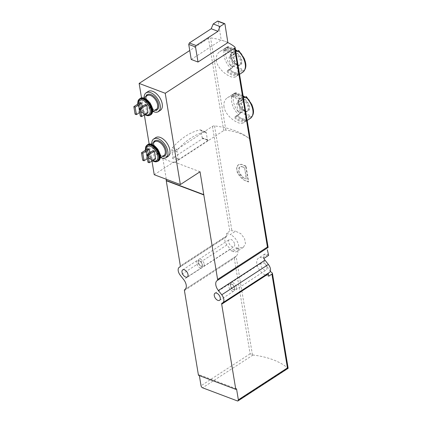 <?xml version="1.0" encoding="UTF-8"?>
<svg xmlns="http://www.w3.org/2000/svg" width="422" height="422" viewBox="0 0 422 422"><rect width="100%" height="100%" fill="white"/><g stroke="black" fill="none" stroke-linecap="round" stroke-linejoin="round"><path stroke-width="0.32" stroke-dasharray="2.11 1.58" d="M236.251 247.846A77.284 38.898 -9.4 0 1 238.314 248.147L243.336 247.35L245.488 243.716L244.512 238.477L240.777 233.651L235.508 231.203L230.254 234.621A9.938 5.634 57 0 1 237.876 242.877A9.938 5.634 57 0 1 237.074 251.422A9.938 5.634 57 0 1 233.06 251.565L231.462 250.963L236.251 247.846C238.557 251.306 238.509 254.081 236.104 256.18L234.284 258.211L184.44 290.626M231.462 250.963A7.728 4.384 57 0 0 230.312 249.249L226.92 244.955A6.256 3.545 -123 0 1 225.897 236.958A6.256 3.545 -123 0 1 226.503 236.695A1.841 1.044 -123 0 0 226.683 236.615A1.841 1.044 -123 0 0 226.983 235.566L226.598 233.245L229.805 231.156A1.841 0.928 170.6 0 1 231.889 230.707A77.284 38.898 170.6 0 1 235.508 231.203M250.357 139.624A1.841 0.928 170.6 0 0 250.151 139.292A55.203 27.783 170.6 0 0 248.489 137.983A55.203 27.783 170.6 0 0 225.849 130.124A1.841 0.928 170.6 0 0 223.739 130.572L174.096 162.855L162.871 158.619L212.456 126.373A1.841 0.928 170.6 0 1 214.54 125.925A77.284 38.898 170.6 0 1 248.489 137.983A77.284 38.898 170.6 0 1 250.109 139.339A1.841 0.928 170.6 0 1 250.299 139.661A1.841 0.928 170.6 0 1 249.845 140.415M270.497 271.541L264.362 262.405L263.412 257.146L264.71 254.065L267.69 254.598A77.284 38.898 170.6 0 1 268.629 255.357M272.232 272.992L288.01 368.279L287.741 368.111L237.317 400.9M234.284 258.211L250.114 353.826L253.021 355.013A77.284 38.898 170.6 0 1 287.741 368.111M245.72 166.294L248.315 181.982A77.284 38.898 -9.4 0 0 244.116 180.152L237.275 172.492L236.573 167.872L238.309 164.823L241.521 164.469A77.284 38.898 170.6 0 1 245.72 166.294L246.042 166.089L248.637 181.776L248.315 181.982M216.365 60.768C215.869 56.627 216.982 53.599 219.698 51.69C230.243 43.751 242.914 73.238 235.945 76.672C232.116 79.853 217.857 70.611 216.365 60.768M235.481 49.77A11.194 6.346 -123 0 0 235.26 49.659A11.194 6.346 -123 0 0 230.686 49.089A55.203 45.07 70.3 0 0 229.025 47.085A1.472 1.203 70.3 0 0 227.722 46.663A1.472 1.203 70.3 0 0 227.516 46.763A14.907 8.451 -123 0 0 226.498 47.264A14.907 8.451 -123 0 0 224.05 55.773A14.907 8.451 -123 0 0 231.156 68.77L229.995 69.525A14.907 8.451 -123 0 0 240.572 73.512L241.727 72.758A1.472 1.203 70.3 0 0 242.186 71.154A55.203 45.07 70.3 0 0 241.363 68.612L240.572 73.512M235.571 50.308A14.907 8.451 -123 0 0 232.443 48.277A14.907 8.451 -123 0 0 226.356 47.517L230.686 49.089M227.516 46.763L226.356 47.517M239.733 74.056A14.907 8.451 57 0 1 229.157 70.068L226.872 71.555A14.907 8.451 -123 0 0 237.444 75.543L239.733 74.056L239.026 72.774L236.742 74.261L237.444 75.543M223.929 50.835L226.218 49.348L225.517 48.061L223.227 49.548L223.929 50.835A13.43 7.617 57 0 1 233.456 54.427L235.745 52.94L236.088 52.048M225.517 48.061A14.907 8.451 57 0 1 235.814 51.795M235.882 52.186L233.799 53.536A14.907 8.451 -123 0 0 223.227 49.548M231.156 68.77A1.472 0.459 133.9 0 0 232.395 67.462A55.203 17.281 133.9 0 0 233.424 65.616A11.194 6.346 -123 0 0 241.363 68.612M236.927 51.505L238.625 52.08A11.194 6.346 -123 0 0 237.523 51.115M238.625 52.08A55.203 17.281 133.9 0 0 238.815 50.777A1.472 0.459 133.9 0 0 238.762 50.582M223.998 106.887C223.507 102.741 224.615 99.719 227.337 97.809C237.876 89.87 250.547 119.357 243.578 122.791C239.749 125.972 225.496 116.73 223.998 106.887M223.739 130.572L208.473 38.333A1.841 0.928 170.6 0 1 210.578 37.89A55.203 27.783 170.6 0 1 221.075 40.064A55.203 27.783 170.6 0 1 224.615 41.251A55.203 27.783 170.6 0 1 227.864 42.622M243.114 95.889A11.194 6.346 -123 0 0 242.893 95.778A11.194 6.346 -123 0 0 238.319 95.203A55.203 45.07 70.3 0 0 236.658 93.204A1.472 1.203 70.3 0 0 235.355 92.777A1.472 1.203 70.3 0 0 235.149 92.882A14.907 8.451 -123 0 0 234.131 93.383A14.907 8.451 -123 0 0 231.683 101.892A14.907 8.451 -123 0 0 238.794 114.889L237.633 115.644A14.907 8.451 -123 0 0 248.205 119.632L249.365 118.877A1.472 1.203 70.3 0 0 249.824 117.274A55.203 45.07 70.3 0 0 248.996 114.726L248.205 119.632M243.204 96.422A14.907 8.451 -123 0 0 240.076 94.396A14.907 8.451 -123 0 0 233.988 93.637L238.319 95.203M235.149 92.882L233.988 93.637M247.366 120.175A14.907 8.451 57 0 1 236.795 116.187L234.505 117.675A14.907 8.451 -123 0 0 245.077 121.663L247.366 120.175L246.664 118.893L244.375 120.381L245.077 121.663M231.562 96.949L233.851 95.462L233.15 94.18L230.86 95.667L231.562 96.949A13.43 7.617 57 0 1 241.094 100.547L243.378 99.059L243.721 98.168M233.15 94.18A14.907 8.451 57 0 1 243.452 97.909M243.515 98.305L241.437 99.655A14.907 8.451 -123 0 0 230.86 95.667M238.794 114.889A1.472 0.459 133.9 0 0 240.034 113.581A55.203 17.281 133.9 0 0 241.057 111.735A11.194 6.346 -123 0 0 248.996 114.726M244.56 97.624L246.263 98.199A11.194 6.346 -123 0 0 245.161 97.234M246.263 98.199A55.203 17.281 133.9 0 0 246.448 96.896A1.472 0.459 133.9 0 0 246.401 96.696M147.842 148.634L149.087 156.161L150.39 156.652L149.747 152.753M153.059 150.601L154.31 158.129L155.612 158.625M145.426 104.482L146.671 112.015L147.98 112.505M140.204 102.514L141.454 110.042L142.757 110.532L142.114 106.639M252.44 354.86L236.104 256.18L185.094 289.35M162.871 158.619L166.289 179.266M268.017 247.519L250.109 139.339M191.229 59.47L221.218 39.969L218.158 21.459A0.738 0.48 110.7 0 0 217.905 21.1M208.473 38.333L189.747 50.508M154.241 174.719L173.938 161.911L174.096 162.855M200.044 171.759L173.938 161.911M208.347 140.257A1.102 0.717 110.7 0 1 207.798 140.352A1.102 0.717 110.7 0 1 207.429 139.814L206.263 132.766A1.841 1.197 110.7 0 0 205.641 131.87A1.841 1.197 110.7 0 0 205.139 131.843A63.485 41.398 110.7 0 0 177.657 149.715A1.841 1.197 110.7 0 0 177.034 151.772L178.2 158.82A1.102 0.717 110.7 0 1 177.593 160.255L208.347 140.257L203.124 138.289L172.371 158.287A1.102 0.717 110.7 0 0 172.978 156.847L171.812 149.805A1.841 1.197 110.7 0 1 172.44 147.747A63.485 41.398 110.7 0 1 199.922 129.876A1.841 1.197 110.7 0 1 200.418 129.902A1.841 1.197 110.7 0 1 201.041 130.799L202.207 137.846A1.102 0.717 110.7 0 0 202.581 138.379A1.102 0.717 110.7 0 0 203.124 138.289M268.366 273.15A1.841 1.044 -123 0 1 268.624 272.818A1.841 1.044 -123 0 1 268.803 272.739A6.256 3.545 -123 0 0 269.41 272.47M198.451 375.258L199.216 374.762L199.353 375.596M141.518 97.846L144.335 114.874M149.151 143.965L151.967 160.993M266.915 267.569A4.231 2.4 57 0 1 266.219 269.985A4.231 2.4 57 0 1 261.898 267.743A4.231 2.4 57 0 1 261.603 262.89A4.231 2.4 57 0 1 264.7 263.697A4.231 2.4 57 0 1 266.915 267.569M268.708 276.188L265.311 274.907A9.938 5.634 57 0 1 257.694 266.657A9.938 5.634 57 0 1 258.496 258.106A9.938 5.634 57 0 1 262.51 257.969L263.845 258.47M234.658 244.227A4.231 2.4 57 0 1 233.962 246.638A4.231 2.4 57 0 1 229.642 244.401A4.231 2.4 57 0 1 229.346 239.543A4.231 2.4 57 0 1 232.443 240.355A4.231 2.4 57 0 1 234.658 244.227M226.598 233.245L230.254 234.621M236.542 388.841L199.216 374.762M155.776 137.604A11.225 6.362 -123 0 0 153.93 144.013A11.225 6.362 -123 0 0 159.801 154.278A11.225 6.362 -123 0 0 168.014 156.425M148.138 91.49A11.225 6.362 -123 0 0 146.297 97.893A11.225 6.362 -123 0 0 152.168 108.164A11.225 6.362 -123 0 0 160.376 110.311M202.381 265.211A4.231 2.4 57 0 1 202.439 265.755A4.231 2.4 57 0 1 201.684 267.627A4.231 2.4 57 0 1 197.369 265.391A4.231 2.4 57 0 1 197.074 260.532A4.231 2.4 57 0 1 199.089 260.606A4.231 2.4 57 0 1 202.381 265.211M202.354 264.288A2.943 1.667 57 0 1 202.396 264.668A2.943 1.667 57 0 1 200.471 265.918A2.943 1.667 57 0 1 198.14 262.336A2.943 1.667 57 0 1 200.065 261.086A2.943 1.667 57 0 1 202.354 264.288M204.158 264.056A4.231 2.4 57 0 1 203.467 266.472A4.231 2.4 57 0 1 201.447 266.398A4.231 2.4 57 0 1 198.097 261.25A4.231 2.4 57 0 1 198.852 259.377A4.231 2.4 57 0 1 201.948 260.184A4.231 2.4 57 0 1 204.158 264.056M234.637 288.558A4.231 2.4 57 0 1 234.69 289.102A4.231 2.4 57 0 1 233.941 290.974A4.231 2.4 57 0 1 229.621 288.732A4.231 2.4 57 0 1 229.325 283.879A4.231 2.4 57 0 1 231.346 283.953A4.231 2.4 57 0 1 234.637 288.558M234.611 287.635A2.943 1.667 57 0 1 234.653 288.015A2.943 1.667 57 0 1 232.722 289.265A2.943 1.667 57 0 1 230.396 285.683A2.943 1.667 57 0 1 232.322 284.433A2.943 1.667 57 0 1 234.611 287.635M236.415 287.403A4.231 2.4 57 0 1 235.719 289.819A4.231 2.4 57 0 1 233.704 289.745A4.231 2.4 57 0 1 230.354 284.597A4.231 2.4 57 0 1 231.108 282.719A4.231 2.4 57 0 1 234.199 283.531A4.231 2.4 57 0 1 236.415 287.403M228.007 42.527L221.218 39.969M144.108 97.619A11.225 6.362 -123 0 0 144.261 99.217A11.225 6.362 -123 0 0 153.139 111.503M139.998 104.134A8.282 4.695 -123 0 0 144.329 111.709A8.282 4.695 -123 0 0 150.385 113.291A8.282 4.695 -123 0 0 149.805 103.791A8.282 4.695 -123 0 0 141.354 99.413A8.282 4.695 -123 0 0 139.998 104.134M140.32 116.145L146.671 112.015M139.719 112.51L142.757 110.532M135.098 114.172L141.454 110.042M151.746 143.738A11.225 6.362 -123 0 0 151.899 145.337A11.225 6.362 -123 0 0 160.771 157.622M147.631 150.253A8.282 4.695 -123 0 0 151.962 157.828A8.282 4.695 -123 0 0 158.018 159.41A8.282 4.695 -123 0 0 157.443 149.91A8.282 4.695 -123 0 0 148.992 145.527A8.282 4.695 -123 0 0 147.631 150.253M147.352 158.63L150.39 156.652M142.731 160.291L149.087 156.161M147.953 162.264L154.31 158.129M237.913 103.474A7.174 4.067 -123 0 0 241.669 110.036A7.174 4.067 -123 0 0 246.912 111.408A7.174 4.067 -123 0 0 246.411 103.174A7.174 4.067 -123 0 0 239.089 99.376A7.174 4.067 -123 0 0 237.913 103.474M241.004 100.716A5.243 2.975 57 0 1 243.615 101.702L245.003 110.073A5.243 2.975 -123 0 1 242.392 109.087L241.004 100.716L236.684 103.522A5.243 2.975 57 0 1 239.295 104.508L243.615 101.702M241.437 99.655L241.094 100.547M233.851 95.462A13.43 7.617 57 0 1 243.378 99.059M241.057 111.735L237.633 115.644M236.795 116.187L237.138 115.296A13.43 7.617 -123 0 0 246.664 118.893M237.138 115.296L234.848 116.783L234.505 117.675M234.848 116.783A13.43 7.617 -123 0 0 244.375 120.381M239.295 104.508L240.682 112.88A5.243 2.975 57 0 1 238.071 111.899L236.684 103.522M238.071 111.899L242.392 109.087M240.682 112.88L245.003 110.073M230.275 57.355A7.174 4.067 -123 0 0 234.031 63.917A7.174 4.067 -123 0 0 239.279 65.294A7.174 4.067 -123 0 0 238.778 57.06A7.174 4.067 -123 0 0 231.456 53.262A7.174 4.067 -123 0 0 230.275 57.355M233.371 54.596A5.243 2.975 57 0 1 235.982 55.583L237.364 63.954A5.243 2.975 -123 0 1 234.753 62.968L233.371 54.596L229.051 57.408A5.243 2.975 57 0 1 231.657 58.389L235.982 55.583M233.799 53.536L233.456 54.427M226.218 49.348A13.43 7.617 57 0 1 235.745 52.94M233.424 65.616L229.995 69.525M229.157 70.068L229.499 69.182A13.43 7.617 -123 0 0 239.026 72.774M229.499 69.182L227.215 70.669L226.872 71.555M227.215 70.669A13.43 7.617 -123 0 0 236.742 74.261M231.657 58.389L233.044 66.766A5.243 2.975 57 0 1 230.433 65.779L229.051 57.408M230.433 65.779L234.753 62.968M233.044 66.766L237.364 63.954M248.637 181.776L244.201 180.099A9.237 5.238 57 0 1 237.56 172.313A9.237 5.238 57 0 1 238.451 164.733A9.237 5.238 57 0 1 241.6 164.411L246.042 166.089M243.837 177.905A6.662 3.777 57 0 1 239.105 172.276A6.662 3.777 57 0 1 239.765 166.859A6.662 3.777 57 0 1 241.964 166.611L239.664 166.927L238.936 172.382L243.752 177.957L246.269 179.007A77.284 38.898 -9.4 0 0 243.752 177.957M241.964 166.611L244.575 167.592L246.269 179.007M244.575 167.592L246.448 178.891M241.885 166.664A77.284 38.898 170.6 0 1 244.396 167.708M214.54 125.925L231.889 230.707M241.727 72.758A14.907 8.451 -123 0 0 242.745 72.257M231.066 56.537A7.596 4.304 -123 0 0 234.69 63.158A7.596 4.304 -123 0 0 241.885 62.693A7.596 4.304 -123 0 0 236.336 52.544A7.596 4.304 -123 0 0 231.066 56.537M229.025 47.085A13.799 7.823 -123 0 0 232.395 67.462M242.186 71.154A13.799 7.823 -123 0 0 238.815 50.777M250.151 139.292L234.885 47.058M225.849 130.124L210.578 37.89M249.365 118.877A14.907 8.451 -123 0 0 250.383 118.376M238.699 102.657A7.596 4.304 -123 0 0 247.709 111.313A7.596 4.304 -123 0 0 245.852 100.098A7.596 4.304 -123 0 0 238.699 102.657M236.658 93.204A13.799 7.823 -123 0 0 240.034 113.581M249.824 117.274A13.799 7.823 -123 0 0 246.448 96.896M145.595 150.09A8.477 4.806 -123 0 0 145.711 151.361A8.477 4.806 -123 0 0 152.474 160.666M137.962 103.97A8.477 4.806 -123 0 0 138.078 105.242A8.477 4.806 -123 0 0 144.836 114.547M230.312 249.249L183.675 279.575M226.92 244.955L180.284 275.286M226.983 235.566L180.347 265.892M212.456 126.373L229.805 231.156M253.021 355.013L202.597 387.802M250.114 353.826L201.03 385.74M177.593 160.255L172.371 158.287M268.803 272.739L222.167 303.065M226.503 236.695L180.189 266.81M270.033 271.842L265.311 274.907M267.69 254.598L262.51 257.969M238.314 248.147L233.06 251.565M224.942 24.017L218.158 21.459M146.017 96.38A9.015 5.111 -123 0 0 145.827 99.808A9.015 5.111 -123 0 0 155.043 110.263M145.843 100.336A8.282 4.695 -123 0 0 150.174 107.911A8.282 4.695 -123 0 0 156.23 109.493L153.36 109.588L150.401 107.721C148.059 105.484 146.608 102.921 146.049 100.019C145.796 97.635 146.181 96.163 147.204 95.609A8.282 4.695 -123 0 0 145.843 100.336M139.213 103.838A9.384 5.322 -123 0 0 150.348 114.536A9.384 5.322 -123 0 0 148.053 100.679A9.384 5.322 -123 0 0 139.213 103.838M140.299 98.342A9.753 5.528 -123 0 0 138.701 103.907A9.753 5.528 -123 0 0 143.802 112.827A9.753 5.528 -123 0 0 150.934 114.694M139.74 98.706A9.753 5.528 -123 0 0 138.142 104.271A9.753 5.528 -123 0 0 143.243 113.191A9.753 5.528 -123 0 0 150.374 115.058M138.015 101.043A9.606 5.444 -123 0 0 137.862 104.556A9.606 5.444 -123 0 0 147.536 115.686M137.973 101.164A9.432 5.349 -123 0 0 137.783 104.735A9.432 5.349 -123 0 0 147.41 115.675M153.65 142.499A9.015 5.111 -123 0 0 153.466 145.928A9.015 5.111 -123 0 0 162.676 156.383M153.476 146.455A8.282 4.695 -123 0 0 157.812 154.025A8.282 4.695 -123 0 0 163.863 155.612L160.993 155.707L158.034 153.84C155.697 151.603 154.241 149.035 153.682 146.133C153.429 143.754 153.814 142.283 154.837 141.729A8.282 4.695 -123 0 0 153.476 146.455M146.851 149.958A9.384 5.322 -123 0 0 157.981 160.655A9.384 5.322 -123 0 0 155.686 146.798A9.384 5.322 -123 0 0 146.851 149.958M147.937 144.461A9.753 5.528 -123 0 0 146.334 150.026A9.753 5.528 -123 0 0 151.435 158.946A9.753 5.528 -123 0 0 158.566 160.814M147.378 144.82A9.753 5.528 -123 0 0 145.775 150.39A9.753 5.528 -123 0 0 150.876 159.31A9.753 5.528 -123 0 0 158.007 161.172M145.653 147.162A9.606 5.444 -123 0 0 145.5 150.675A9.606 5.444 -123 0 0 155.175 161.805M145.606 147.278A9.432 5.349 -123 0 0 145.416 150.854A9.432 5.349 -123 0 0 155.048 161.795M238.746 102.931A7.174 4.067 -123 0 0 242.502 109.493A7.174 4.067 -123 0 0 247.751 110.865A7.174 4.067 -123 0 0 247.25 102.636A7.174 4.067 -123 0 0 239.923 98.832A7.174 4.067 -123 0 0 238.746 102.931M231.114 56.812A7.174 4.067 -123 0 0 234.864 63.379A7.174 4.067 -123 0 0 240.113 64.751A7.174 4.067 -123 0 0 239.612 56.516A7.174 4.067 -123 0 0 232.29 52.718A7.174 4.067 -123 0 0 231.114 56.812M205.139 131.843L199.922 129.876M206.263 132.766L201.041 130.799M177.657 149.715L172.44 147.747M177.034 151.772L171.812 149.805M178.2 158.82L172.978 156.847M207.429 139.814L202.207 137.846M227.722 46.663L219.698 51.684M239.548 74.335L235.951 76.677M235.355 92.777L227.331 97.804M247.181 120.455L243.584 122.797M235.93 256.302L184.941 289.455M268.081 247.471L217.093 280.63M235.592 256.507L185.11 289.334M268.624 272.818L221.988 303.144M225.897 236.958L180.299 266.609M226.683 236.615L180.046 266.941M264.71 254.065L258.496 258.106M243.336 247.35L237.074 251.422M187.326 276.964L201.684 267.627M182.71 269.869L197.074 260.532M200.065 261.086L199.089 260.606M202.396 264.668L202.439 265.755M200.471 265.918L201.447 266.398M198.14 262.336L198.097 261.25M203.467 266.472L233.962 246.638M198.852 259.377L229.346 239.543M219.582 300.311L233.941 290.974M214.967 293.216L229.325 283.879M232.322 284.433L231.346 283.953M234.653 288.015L234.69 289.102M232.722 289.265L233.704 289.745M230.396 285.683L230.354 284.597M235.719 289.819L266.219 269.985M231.108 282.719L261.603 262.89M143.638 97.925L141.354 99.413M152.664 111.809L150.385 113.291M144.53 114.747L140.146 110.601L137.656 104.171M151.271 144.044L148.992 145.527M160.302 157.928L158.018 159.41M152.168 160.866L147.779 156.72L145.289 150.29M246.912 111.408L247.751 110.865C246.052 112.896 239.432 107.995 238.847 102.773C238.947 99.866 239.306 98.558 239.923 98.832L239.089 99.376M242.893 95.778L240.076 94.396M239.279 65.294L240.113 64.751C238.419 66.776 231.794 61.881 231.214 56.654C231.314 53.752 231.673 52.439 232.29 52.718L231.456 53.262M235.26 49.659L232.443 48.277M205.641 131.87L200.418 129.902M207.798 140.352L202.581 138.379"/><path stroke-width="0.63" d="M199.353 375.596L201.03 385.74A1.841 1.044 -123 0 0 202.597 387.802L237.317 400.9A1.841 1.044 -123 0 0 238.061 400.874A1.841 1.044 -123 0 0 238.361 399.824L236.542 388.841L235.782 389.337L221.687 304.193A1.841 1.044 -123 0 1 221.988 303.144A1.841 1.044 -123 0 1 222.167 303.065A6.256 3.545 -123 0 0 222.774 302.796L269.41 272.47A6.256 3.545 -123 0 0 268.387 264.473L264.995 260.179A7.728 4.384 57 0 1 263.845 258.47L268.629 255.357L267.342 249.74M268.366 273.15A1.841 1.044 -123 0 0 268.323 273.867L268.708 276.188L271.91 274.105A1.841 0.928 -9.4 0 0 272.422 273.308A1.841 0.928 -9.4 0 0 272.232 272.992A77.284 38.898 -9.4 0 0 270.497 271.541L270.033 271.842M238.087 50.751A14.907 8.451 -123 0 1 242.745 72.257C247.44 67.963 245.905 62.962 244.19 58.426L238.762 50.582A1.472 0.459 133.9 0 0 238.087 50.751L236.927 51.505A14.907 8.451 -123 0 0 235.571 50.308M235.814 51.795A14.907 8.451 57 0 1 236.088 52.048L235.882 52.186M237.523 51.115A11.194 6.346 -123 0 0 235.481 49.77M227.864 42.622L224.942 24.017A0.738 0.48 110.7 0 0 224.33 23.722L220.01 26.533L217.989 31.323L196.13 45.534L195.523 46.969L198.018 62.029L227.864 42.622A55.203 27.783 170.6 0 1 234.885 47.058A1.841 0.928 170.6 0 1 235.086 47.391A1.841 0.928 170.6 0 1 234.574 48.182L165.234 93.273L180.347 184.567L154.241 174.719L151.967 160.993M245.72 96.87A14.907 8.451 -123 0 1 250.383 118.376C255.073 114.077 253.538 109.082 251.823 104.545L246.401 96.696A1.472 0.459 133.9 0 0 245.72 96.87L244.56 97.624A14.907 8.451 -123 0 0 243.204 96.422M243.452 97.909A14.907 8.451 57 0 1 243.721 98.168L243.515 98.305M245.161 97.234A11.194 6.346 -123 0 0 243.114 95.889M149.747 152.753L149.145 149.124L147.842 148.634L141.486 152.764L142.731 160.291L144.039 160.787L142.789 153.255L149.145 149.124M149.261 162.755L155.612 158.625L154.368 151.092L153.059 150.601L146.708 154.732L147.953 162.264L149.261 162.755L148.011 155.227L154.368 151.092M141.623 116.636L147.98 112.505L146.729 104.972L145.426 104.482L139.07 108.612L140.32 116.145L141.623 116.636L140.378 109.108L146.729 104.972M142.114 106.639L141.512 103.005L140.204 102.514L133.853 106.645L135.098 114.172L136.401 114.668L135.156 107.135L141.512 103.005M185.094 289.35L184.783 289.55A7.728 4.384 -123 0 0 184.941 289.455A7.728 4.384 -123 0 0 183.675 279.575L180.284 275.286A6.256 3.545 -123 0 1 179.26 267.29A6.256 3.545 -123 0 1 179.867 267.02A1.841 1.044 -123 0 0 180.046 266.941A1.841 1.044 -123 0 0 180.347 265.892L166.252 180.743L166.289 179.266M250.33 139.872L268.139 247.445L217.288 280.509A1.841 1.044 -123 0 1 217.251 280.535A7.728 4.384 -123 0 0 217.093 280.63A7.728 4.384 -123 0 0 218.359 290.505L221.75 294.799A6.256 3.545 -123 0 1 222.774 302.796M272.422 273.308L288.147 368.3L287.44 367.91L238.361 399.824M217.288 280.509A1.841 1.044 -123 0 0 217.594 279.459L200.044 171.759L180.347 184.567M235.086 47.391L250.357 139.624A1.841 0.928 170.6 0 1 249.845 140.42L267.432 247.049L217.594 279.459M198.018 62.029L191.229 59.47L188.739 44.41L189.346 42.975L211.2 28.759L213.221 23.97L217.541 21.163A0.738 0.48 110.7 0 1 217.905 21.1L224.694 23.658M189.747 50.508L139.128 83.424L165.234 93.273M234.574 48.182L249.845 140.42A1.841 0.928 170.6 0 1 249.787 140.457M217.325 280.482L268.134 247.445L267.432 247.049M184.783 289.55A1.841 1.044 -123 0 0 184.741 289.571A1.841 1.044 -123 0 0 184.44 290.626L198.451 375.258L235.782 389.337M139.128 83.424L141.518 97.846M144.335 114.874L149.151 143.965M220.279 297.895A4.231 2.4 57 0 1 219.582 300.311A4.231 2.4 57 0 1 215.262 298.074A4.231 2.4 57 0 1 214.967 293.216A4.231 2.4 57 0 1 218.063 294.023A4.231 2.4 57 0 1 220.279 297.895M188.022 274.553A4.231 2.4 57 0 1 187.326 276.964A4.231 2.4 57 0 1 183.006 274.727A4.231 2.4 57 0 1 182.71 269.869A4.231 2.4 57 0 1 185.807 270.681A4.231 2.4 57 0 1 188.022 274.553M203.578 194.827L166.252 180.743M203.837 194.663L166.505 180.579M160.771 157.622A11.225 6.362 -123 0 0 165.978 157.749L168.014 156.425A11.225 6.362 -123 0 0 167.228 143.549A11.225 6.362 -123 0 0 155.776 137.604L153.74 138.928A11.225 6.362 -123 0 0 151.746 143.738M153.139 111.503A11.225 6.362 -123 0 0 158.345 111.63L160.376 110.311A11.225 6.362 -123 0 0 159.595 97.429A11.225 6.362 -123 0 0 148.138 91.49L146.107 92.808A11.225 6.362 -123 0 0 144.108 97.619M220.01 26.533L213.221 23.97M217.989 31.323L211.2 28.759M196.13 45.534L189.346 42.975M195.523 46.969L188.739 44.41M158.345 111.63A11.225 6.362 -123 0 0 157.559 98.753A11.225 6.362 -123 0 0 146.107 92.808M140.378 109.108L139.07 108.612M136.401 114.668L139.719 112.51M135.156 107.135L133.853 106.645M165.978 157.749A11.225 6.362 -123 0 0 165.192 144.867A11.225 6.362 -123 0 0 153.74 138.928M144.039 160.787L147.352 158.63M142.789 153.255L141.486 152.764M148.011 155.227L146.708 154.732M152.474 160.666A8.477 4.806 -123 0 0 157.833 156.678A8.477 4.806 -123 0 0 151.419 146.809A8.477 4.806 -123 0 0 145.595 150.09M144.836 114.547A8.477 4.806 -123 0 0 150.2 110.559A8.477 4.806 -123 0 0 143.781 100.689A8.477 4.806 -123 0 0 137.962 103.97M264.995 260.179L218.359 290.505M268.323 273.867L221.687 304.193M271.91 274.105L287.44 367.91M268.387 264.473L221.75 294.799M180.189 266.81L179.867 267.02M224.33 23.722L217.541 21.163M155.043 110.263A9.015 5.111 -123 0 0 156.509 99.434A9.015 5.111 -123 0 0 146.017 96.38M152.664 111.809L156.23 109.493A8.282 4.695 -123 0 0 155.649 99.993A8.282 4.695 -123 0 0 147.204 95.609L143.638 97.925M140.299 98.342L143.686 97.941L145.353 98.595L150.053 102.921C152.553 107.642 153.429 110.585 152.674 111.761L150.934 114.694A9.753 5.528 -123 0 0 150.253 103.501A9.753 5.528 -123 0 0 140.299 98.342L138.057 100.916A9.606 5.444 -123 0 0 138.015 101.043M150.934 114.694L150.374 115.058A9.753 5.528 -123 0 0 149.694 103.865A9.753 5.528 -123 0 0 139.74 98.706M147.536 115.686A9.606 5.444 -123 0 0 147.668 115.697A9.606 5.444 -123 0 0 149.24 104.16A9.606 5.444 -123 0 0 138.057 100.916L137.656 104.171M150.374 115.058L147.41 115.675A9.432 5.349 -123 0 0 148.955 104.345A9.432 5.349 -123 0 0 137.973 101.164M162.676 156.383A9.015 5.111 -123 0 0 164.142 145.553A9.015 5.111 -123 0 0 153.65 142.499M160.302 157.928L163.863 155.612A8.282 4.695 -123 0 0 163.288 146.112A8.282 4.695 -123 0 0 154.837 141.729L151.271 144.044M147.937 144.461L151.319 144.06L152.991 144.709L157.686 149.04C160.186 153.756 161.062 156.704 160.307 157.875L158.566 160.814A9.753 5.528 -123 0 0 157.886 149.62A9.753 5.528 -123 0 0 147.937 144.461L145.695 147.035A9.606 5.444 -123 0 0 145.653 147.162M158.566 160.814L158.007 161.172A9.753 5.528 -123 0 0 157.327 149.984A9.753 5.528 -123 0 0 147.378 144.82M155.175 161.805A9.606 5.444 -123 0 0 155.301 161.816A9.606 5.444 -123 0 0 156.878 150.279A9.606 5.444 -123 0 0 145.695 147.035L145.289 150.29M158.007 161.172L155.048 161.795A9.432 5.349 -123 0 0 156.594 150.464A9.432 5.349 -123 0 0 145.606 147.278M242.745 72.257L239.548 74.335M250.383 118.376L247.181 120.455M288.147 368.306L238.061 400.874M185.11 289.334L184.741 289.571M180.299 266.609L179.26 267.29M147.41 115.675L144.53 114.747M155.048 161.795L152.168 160.866"/></g></svg>
